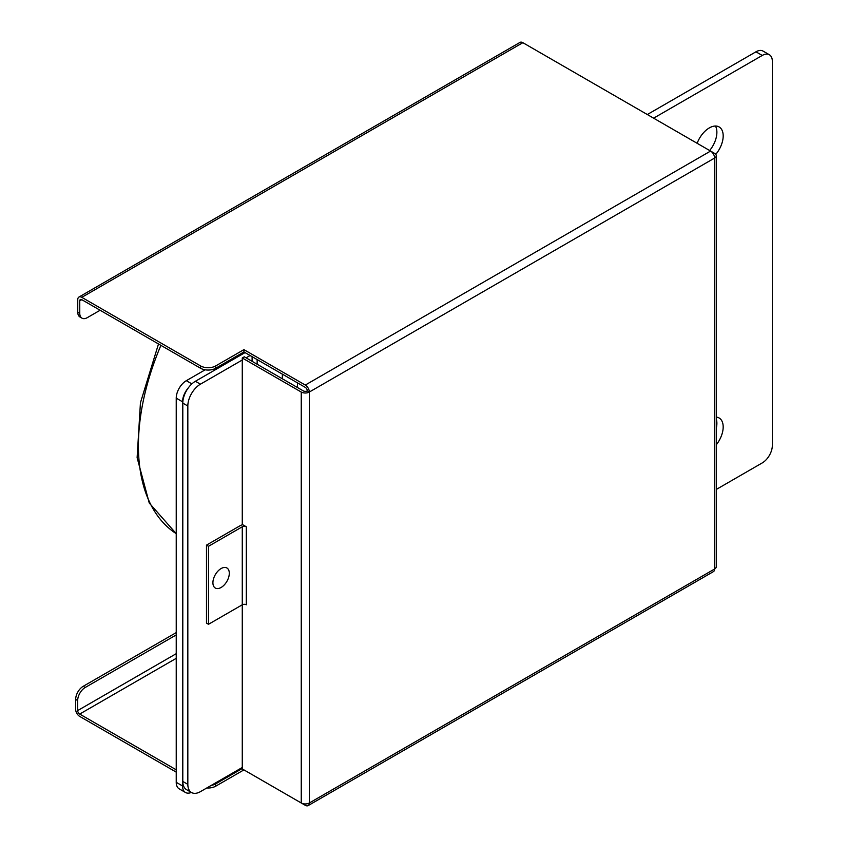 <?xml version="1.0" encoding="UTF-8"?>
<svg xmlns="http://www.w3.org/2000/svg" width="848" height="848" viewBox="0 0 848 848"><rect width="100%" height="100%" fill="white"/><g stroke="black" fill="none" stroke-linecap="round" stroke-linejoin="round"><path stroke-width="1.27" d="M697.151 143.301A19.61 11.321 -60 0 1 709.32 127.921A19.61 11.321 -60 0 1 719.125 126.946A19.61 11.321 -60 0 1 715.786 154.357M709.649 150.52A19.61 11.321 120 0 0 715.458 126.034M716.284 417.11A19.61 11.321 -60 0 1 719.125 417.99A19.61 11.321 -60 0 1 716.284 444.787M716.284 428.325A19.61 11.321 120 0 0 716.284 419.029M229.299 573.28A11.586 6.689 -60 0 1 224.243 584.94A11.586 6.689 -60 0 1 215.318 588.046A11.586 6.689 -60 0 1 212.912 582.746A11.586 6.689 -60 0 1 217.968 571.086A11.586 6.689 -60 0 1 226.893 567.98A11.586 6.689 -60 0 1 229.299 573.28M240.26 525.622A5.703 3.297 180 0 1 242.814 524.774L246.312 526.788A2.851 1.643 0 0 0 242.274 526.788L208.502 546.292L206.488 545.126L240.26 525.622M206.488 545.126L206.488 623.121L208.502 624.287L242.274 604.794L242.274 767.482L200.435 791.64A17.819 10.293 -60 0 1 191.521 792.52A17.819 10.293 -60 0 1 187.832 784.358L187.832 406.012A17.819 10.293 -60 0 1 200.435 384.176L195.4 381.271A17.819 10.293 120 0 0 188.076 388.204A14.257 8.236 120 0 0 182.543 401.782L182.543 785.958L176.236 782.322L176.236 398.147A14.257 8.236 -60 0 1 186.327 380.688L205.152 369.813M246.312 526.788L246.312 604.794A2.851 1.643 0 0 0 242.274 604.794L242.274 526.788M208.502 546.292L208.502 624.287M195.4 381.271L245.051 352.598M242.274 524.87L242.274 360.018L200.435 384.176M79.765 300.839A2.851 1.643 60 0 1 80.359 299.524A2.851 1.643 60 0 1 81.79 299.673L79.765 300.839L79.765 313.262A10.695 6.169 120 0 0 81.98 318.159A10.695 6.169 120 0 0 87.333 317.629L100.117 310.251M81.98 318.159L79.966 316.993A10.695 6.169 -60 0 1 77.751 312.106L77.751 299.673A5.703 3.297 -120 0 1 78.938 297.054A5.703 3.297 -120 0 1 81.79 297.341L200.584 365.923A10.695 6.169 180 0 0 215.699 365.923L243.927 349.63L305.291 385.056A5.703 3.297 60 0 1 309.319 392.041A5.703 3.297 180 0 1 301.252 392.041L242.274 357.983L244.298 356.817L303.277 390.875A2.851 1.643 0 0 0 307.305 390.875A2.851 1.643 -120 0 0 305.291 387.377L243.927 351.952L215.699 368.255A10.695 6.169 180 0 1 200.584 368.255L81.79 299.673M191.521 792.52L186.486 789.615A17.819 10.293 -60 0 1 182.797 781.453L182.797 403.097A17.819 10.293 -60 0 1 188.076 388.204M716.284 489.455L762.257 462.913A14.257 8.236 120 0 0 772.337 445.444L772.337 61.268A14.257 8.236 120 0 0 769.38 54.749A14.257 8.236 120 0 0 762.257 55.449L653.617 118.169M647.321 114.533L755.95 51.813A14.257 8.236 -60 0 1 763.083 51.103L769.38 54.749M176.236 772.136L79.701 716.401A5.703 3.297 -120 0 1 75.663 709.416L75.663 699.399A10.695 6.169 -60 0 1 83.221 686.297L176.236 632.597M176.236 634.919L85.245 687.463A10.695 6.169 120 0 0 77.677 700.554L77.677 710.582L176.236 653.681M250.086 355.513L246.058 357.845M710.603 151.071L714.62 153.382A5.703 3.297 180 0 1 716.284 155.714L716.284 566.665A5.703 3.297 180 0 1 714.62 568.997L309.319 802.992A5.703 3.297 180 0 1 301.252 802.992L242.274 768.935L242.274 767.482M242.274 360.018L242.274 357.983M716.284 155.714A5.703 3.297 180 0 1 714.62 158.046A5.703 3.297 -120 0 0 710.582 151.061L522.866 42.686A5.703 3.297 -120 0 0 520.015 42.4L78.938 297.054M191.351 792.424A14.257 8.236 -60 0 1 185.489 792.488A14.257 8.236 -60 0 1 182.543 785.958M185.489 792.488L179.193 788.852A14.257 8.236 -60 0 1 176.236 782.322M309.319 392.041L309.319 802.992A5.703 3.297 60 0 1 308.142 805.6L713.433 571.605A5.703 3.297 -120 0 0 714.62 568.997L714.62 158.046L309.319 392.041L307.305 390.875M308.142 805.6A5.703 3.297 60 0 1 305.291 805.314L243.927 769.889L215.699 786.191L215.699 783.859L242.274 768.521M206.817 787.951A10.695 6.169 0 0 0 215.699 786.191M243.927 349.63L243.927 351.952M211.226 785.407A10.695 6.169 0 0 0 215.699 783.859M176.236 658.334L79.701 714.069A2.851 1.643 60 0 1 77.677 710.582M79.701 714.069L176.236 769.814M160.908 345.348A195.824 113.06 120 0 0 176.236 533.668L149.248 503.002L137.122 457.687L140.439 402.789L158.502 343.959M297.478 387.525L297.478 382.872M282.352 378.791L282.352 374.138M257.145 359.584L257.145 364.248M79.765 313.262L77.751 312.106M182.797 781.453L187.832 784.358M182.797 403.097L187.832 406.012M176.236 398.147L182.543 401.782M186.327 380.688L191.871 383.89M762.257 55.449L755.95 51.813M85.245 687.463L83.221 686.297M75.663 699.399L77.677 700.554M252.11 361.333L252.11 356.679M301.252 802.992L301.252 392.041M522.866 42.686L81.79 297.341M305.291 385.056L710.582 151.061M200.584 368.255L200.584 365.923M215.699 368.255L215.699 365.923"/></g></svg>

